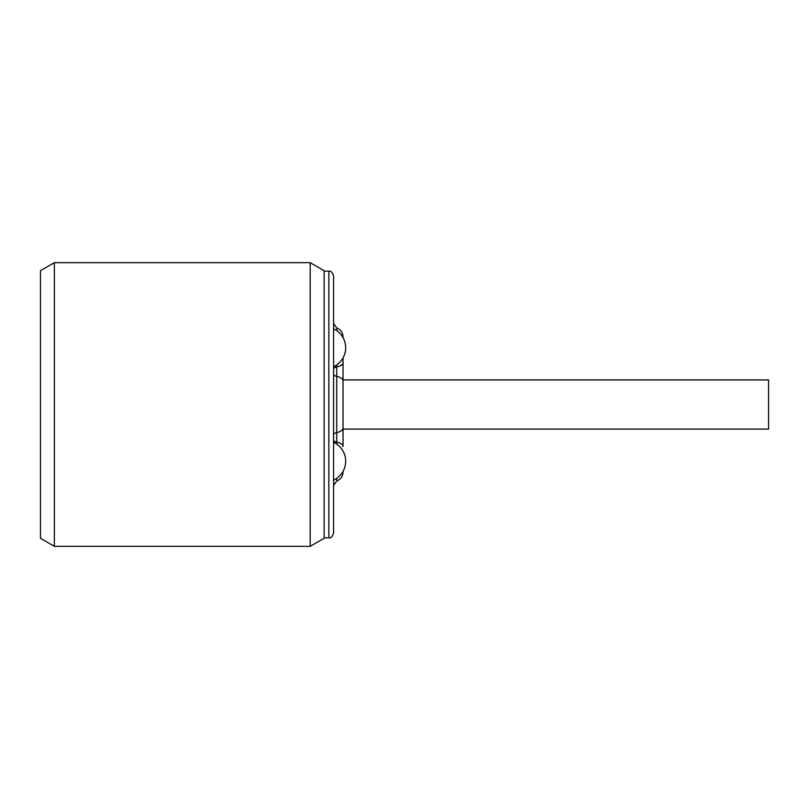 <?xml version="1.0" encoding="UTF-8"?>
<svg xmlns="http://www.w3.org/2000/svg" width="809" height="809" viewBox="0 0 809 809"><rect width="100%" height="100%" fill="white"/><g stroke="black" fill="none" stroke-linecap="round" stroke-linejoin="round"><path stroke-width="1.21" d="M40.45 270.702L40.45 538.298L54.375 546.338L54.375 262.662L40.45 270.702M310.201 546.338L310.201 262.662L324.126 270.702L324.126 538.298L310.201 546.338L54.375 546.338M310.201 262.662L54.375 262.662M333.581 404.5L333.581 533.101C332.266 536.812 330.689 538.389 328.848 537.823L328.848 271.177C330.689 270.611 332.266 272.188 333.581 275.899L333.581 434.999A4.733 2.538 180 0 1 336.736 432.603A9.455 5.087 0 0 0 343.036 427.809L343.036 357.922M333.581 328.869A20.801 20.801 0 0 1 333.581 366.659L333.581 374.001A4.733 2.538 180 0 0 336.736 376.397L336.736 366.871A9.455 4.733 0 0 0 343.036 362.412L343.036 361.138M336.736 444.141L336.736 442.129A4.733 2.366 180 0 1 333.581 439.904L333.581 434.999M343.036 379.917L768.55 379.917L768.55 429.083L343.036 429.083L343.036 434.757L343.036 374.243M343.036 381.191A9.455 5.087 0 0 0 336.736 376.397L336.736 442.129A9.455 4.733 0 0 1 343.036 446.588L343.036 427.809M343.036 471.394L343.036 472.092L343.036 471.394M343.036 337.606L343.036 336.908C342.814 332.61 340.71 329.637 336.736 327.999L333.581 323.539M333.581 442.341A20.801 20.801 0 0 1 333.581 480.131M336.736 330.669L336.736 327.999M333.581 369.096A4.733 2.366 180 0 1 336.736 366.871L336.736 364.859M333.581 485.461L336.736 481.001L336.736 478.331M324.126 271.177L328.848 271.177M324.126 537.823L328.848 537.823M336.736 481.001C340.71 479.363 342.814 476.39 343.036 472.092"/></g></svg>
